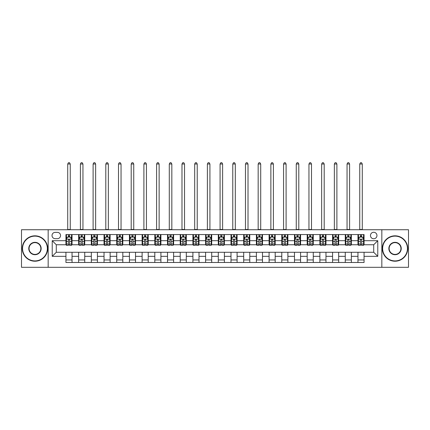 <?xml version="1.0" encoding="UTF-8"?>
<svg xmlns="http://www.w3.org/2000/svg" width="430" height="430" viewBox="0 0 430 430"><rect width="100%" height="100%" fill="white"/><g stroke="black" fill="none" stroke-linecap="round" stroke-linejoin="round"><path stroke-width="0.64" d="M373.713 232.27A3.252 3.252 0 0 0 370.461 235.516A3.252 3.252 0 0 0 373.713 238.768A3.252 3.252 0 0 0 376.959 235.516A3.252 3.252 0 0 0 373.713 232.27M381.835 267.309L408.5 267.309L408.5 229.727L381.835 229.727L381.835 267.309L48.165 267.309L48.165 229.727L21.5 229.727L21.5 267.309L48.165 267.309M55.174 238.666L57.405 238.666A3.15 3.15 0 0 0 60.555 235.516A3.15 3.15 0 0 0 57.405 232.367L55.174 232.367A3.15 3.15 0 0 0 52.025 235.516A3.15 3.15 0 0 0 55.174 238.666M381.835 229.727L48.165 229.727M65.941 256.339L52.229 256.339L52.229 240.698L65.941 240.698L65.941 244.761L56.287 244.761L56.287 252.276L65.941 252.276L65.941 262.488L364.06 262.488L364.06 252.276L373.713 252.276L373.713 244.761L364.06 244.761L364.06 240.698L377.771 240.698L377.771 256.339L364.06 256.339M364.06 240.698L364.06 234.554L65.941 234.554L65.941 240.698M357.964 234.554L357.964 244.761L358.475 244.761M360.404 244.761L361.625 244.761M363.554 244.761L364.06 244.761M357.964 244.761L350.858 244.761M345.269 234.554L345.269 244.761L345.779 244.761M347.709 244.761L348.929 244.761M345.269 244.761L338.157 244.761M332.573 234.554L332.573 244.761L333.083 244.761M335.013 244.761L336.228 244.761M332.573 244.761L325.462 244.761M319.877 234.554L319.877 244.761L320.382 244.761M322.312 244.761L323.532 244.761M319.877 244.761L312.766 244.761M307.181 234.554L307.181 244.761L307.687 244.761M309.616 244.761L310.836 244.761M307.181 244.761L300.07 244.761M294.48 234.554L294.48 244.761L294.991 244.761M296.92 244.761L298.14 244.761M294.48 244.761L287.374 244.761M281.784 234.554L281.784 244.761L282.295 244.761M284.225 244.761L285.445 244.761M281.784 244.761L274.673 244.761M269.089 234.554L269.089 244.761L269.594 244.761M271.529 244.761L272.744 244.761M269.089 244.761L261.977 244.761M256.393 234.554L256.393 244.761L256.898 244.761M258.828 244.761L260.048 244.761M256.393 244.761L249.282 244.761M243.697 234.554L243.697 244.761L244.202 244.761M246.132 244.761L247.352 244.761M243.697 244.761L236.586 244.761M230.996 234.554L230.996 244.761L231.507 244.761M233.436 244.761L234.656 244.761M230.996 244.761L223.89 244.761M218.3 234.554L218.3 244.761L218.811 244.761M220.74 244.761L221.955 244.761M218.3 244.761L211.189 244.761M205.604 234.554L205.604 244.761L206.11 244.761M208.045 244.761L209.259 244.761M205.604 244.761L198.493 244.761M192.909 234.554L192.909 244.761L193.414 244.761M195.344 244.761L196.564 244.761M192.909 244.761L185.798 244.761M180.213 234.554L180.213 244.761L180.718 244.761M182.648 244.761L183.868 244.761M180.213 244.761L173.102 244.761M167.512 234.554L167.512 244.761L168.023 244.761M169.952 244.761L171.172 244.761M167.512 244.761L160.406 244.761M154.816 234.554L154.816 244.761L155.327 244.761M157.256 244.761L158.471 244.761M154.816 244.761L147.705 244.761M142.12 234.554L142.12 244.761L142.626 244.761M144.555 244.761L145.775 244.761M142.12 244.761L135.009 244.761M129.425 234.554L129.425 244.761L129.93 244.761M131.859 244.761L133.08 244.761M129.425 244.761L122.313 244.761M116.729 234.554L116.729 244.761L117.234 244.761M119.164 244.761L120.384 244.761M116.729 244.761L109.618 244.761M104.028 234.554L104.028 244.761L104.538 244.761M106.468 244.761L107.688 244.761M104.028 244.761L96.917 244.761M91.332 234.554L91.332 244.761L91.843 244.761M93.772 244.761L94.987 244.761M91.332 244.761L84.221 244.761M78.636 234.554L78.636 244.761L79.142 244.761M81.071 244.761L82.291 244.761M78.636 244.761L71.525 244.761M65.941 244.761L66.446 244.761M68.375 244.761L69.595 244.761M65.941 252.276L72.036 252.276L72.036 262.488M364.06 252.276L72.036 252.276M72.036 234.554L72.036 244.761M65.941 237.091L66.446 237.091M68.375 237.091L69.595 237.091M71.525 237.091L72.036 237.091M65.941 259.946L72.036 259.946M78.636 252.276L78.636 262.488M84.731 234.554L84.731 244.761M78.636 237.091L79.142 237.091M81.071 237.091L82.291 237.091M84.221 237.091L84.731 237.091M84.731 252.276L84.731 262.488M78.636 259.946L84.731 259.946M91.332 252.276L91.332 262.488M97.427 252.276L97.427 262.488M91.332 259.946L97.427 259.946M97.427 234.554L97.427 244.761M91.332 237.091L91.843 237.091M93.772 237.091L94.987 237.091M96.917 237.091L97.427 237.091M104.028 252.276L104.028 262.488M110.123 252.276L110.123 262.488M104.028 259.946L110.123 259.946M110.123 234.554L110.123 244.761M104.028 237.091L104.538 237.091M106.468 237.091L107.688 237.091M109.618 237.091L110.123 237.091M116.729 252.276L116.729 262.488M122.819 252.276L122.819 262.488M116.729 259.946L122.819 259.946M122.819 234.554L122.819 244.761M116.729 237.091L117.234 237.091M119.164 237.091L120.384 237.091M122.313 237.091L122.819 237.091M129.425 252.276L129.425 262.488M135.52 252.276L135.52 262.488M129.425 259.946L135.52 259.946M135.52 234.554L135.52 244.761M129.425 237.091L129.93 237.091M131.859 237.091L133.08 237.091M135.009 237.091L135.52 237.091M142.12 252.276L142.12 262.488M148.216 252.276L148.216 262.488M142.12 259.946L148.216 259.946M148.216 234.554L148.216 244.761M142.12 237.091L142.626 237.091M144.555 237.091L145.775 237.091M147.705 237.091L148.216 237.091M154.816 252.276L154.816 262.488M160.911 252.276L160.911 262.488M154.816 259.946L160.911 259.946M160.911 234.554L160.911 244.761M154.816 237.091L155.327 237.091M157.256 237.091L158.471 237.091M160.406 237.091L160.911 237.091M167.512 252.276L167.512 262.488M173.607 252.276L173.607 262.488M167.512 259.946L173.607 259.946M173.607 234.554L173.607 244.761M167.512 237.091L168.023 237.091M169.952 237.091L171.172 237.091M173.102 237.091L173.607 237.091M180.213 252.276L180.213 262.488M186.303 252.276L186.303 262.488M180.213 259.946L186.303 259.946M186.303 234.554L186.303 244.761M180.213 237.091L180.718 237.091M182.648 237.091L183.868 237.091M185.798 237.091L186.303 237.091M192.909 252.276L192.909 262.488M199.004 252.276L199.004 262.488M192.909 259.946L199.004 259.946M199.004 234.554L199.004 244.761M192.909 237.091L193.414 237.091M195.344 237.091L196.564 237.091M198.493 237.091L199.004 237.091M205.604 252.276L205.604 262.488M211.7 252.276L211.7 262.488M205.604 259.946L211.7 259.946M211.7 234.554L211.7 244.761M205.604 237.091L206.11 237.091M208.045 237.091L209.259 237.091M211.189 237.091L211.7 237.091M218.3 252.276L218.3 262.488M224.395 252.276L224.395 262.488M218.3 259.946L224.395 259.946M224.395 234.554L224.395 244.761M218.3 237.091L218.811 237.091M220.74 237.091L221.955 237.091M223.89 237.091L224.395 237.091M230.996 252.276L230.996 262.488M237.091 252.276L237.091 262.488M230.996 259.946L237.091 259.946M237.091 234.554L237.091 244.761M230.996 237.091L231.507 237.091M233.436 237.091L234.656 237.091M236.586 237.091L237.091 237.091M243.697 252.276L243.697 262.488M249.787 252.276L249.787 262.488M243.697 259.946L249.787 259.946M249.787 234.554L249.787 244.761M243.697 237.091L244.202 237.091M246.132 237.091L247.352 237.091M249.282 237.091L249.787 237.091M256.393 252.276L256.393 262.488M262.488 252.276L262.488 262.488M256.393 259.946L262.488 259.946M262.488 234.554L262.488 244.761M256.393 237.091L256.898 237.091M258.828 237.091L260.048 237.091M261.977 237.091L262.488 237.091M269.089 252.276L269.089 262.488M275.184 252.276L275.184 262.488M269.089 259.946L275.184 259.946M275.184 234.554L275.184 244.761M269.089 237.091L269.594 237.091M271.529 237.091L272.744 237.091M274.673 237.091L275.184 237.091M281.784 252.276L281.784 262.488M287.88 252.276L287.88 262.488M281.784 259.946L287.88 259.946M287.88 234.554L287.88 244.761M281.784 237.091L282.295 237.091M284.225 237.091L285.445 237.091M287.374 237.091L287.88 237.091M294.48 252.276L294.48 262.488M300.575 252.276L300.575 262.488M294.48 259.946L300.575 259.946M300.575 234.554L300.575 244.761M294.48 237.091L294.991 237.091M296.92 237.091L298.14 237.091M300.07 237.091L300.575 237.091M307.181 252.276L307.181 262.488M313.271 252.276L313.271 262.488M307.181 259.946L313.271 259.946M313.271 234.554L313.271 244.761M307.181 237.091L307.687 237.091M309.616 237.091L310.836 237.091M312.766 237.091L313.271 237.091M319.877 252.276L319.877 262.488M325.972 252.276L325.972 262.488M319.877 259.946L325.972 259.946M325.972 234.554L325.972 244.761M319.877 237.091L320.382 237.091M322.312 237.091L323.532 237.091M325.462 237.091L325.972 237.091M332.573 252.276L332.573 262.488M338.668 252.276L338.668 262.488M332.573 259.946L338.668 259.946M338.668 234.554L338.668 244.761M332.573 237.091L333.083 237.091M335.013 237.091L336.228 237.091M338.157 237.091L338.668 237.091M345.269 252.276L345.269 262.488M351.364 252.276L351.364 262.488M345.269 259.946L351.364 259.946M351.364 234.554L351.364 244.761M345.269 237.091L345.779 237.091M347.709 237.091L348.929 237.091M350.858 237.091L351.364 237.091M357.964 252.276L357.964 262.488M357.964 259.946L364.06 259.946M357.964 237.091L358.475 237.091M360.404 237.091L361.625 237.091M363.554 237.091L364.06 237.091M56.287 244.761L52.229 240.698M56.287 252.276L52.229 256.339M377.771 240.698L373.713 244.761M377.771 256.339L373.713 252.276M69.595 235.871L68.375 235.871M71.525 244.095L69.595 244.095L69.595 245.369L71.525 245.369L71.525 239.177L70.509 237.145L67.462 237.145L66.446 239.177L66.446 245.369L68.375 245.369L68.375 244.095L66.446 244.095M66.446 239.177L66.446 234.554M71.525 239.177L71.525 234.554M68.375 237.145L68.375 234.554M69.595 234.554L69.595 237.145M69.595 244.095L69.595 239.935C69.192 239.155 68.784 239.155 68.375 239.935L68.375 244.095M67.714 229.727L67.714 164.007L70.257 164.007L69.493 162.69L68.478 162.69L67.714 164.007M70.257 229.727L70.257 164.007M82.291 235.871L81.071 235.871M84.221 244.095L82.291 244.095L82.291 245.369L84.221 245.369L84.221 239.177L83.205 237.145L80.157 237.145L79.142 239.177L79.142 245.369L81.071 245.369L81.071 244.095L79.142 244.095M79.142 239.177L79.142 234.554M84.221 239.177L84.221 234.554M81.071 237.145L81.071 234.554M82.291 234.554L82.291 237.145M82.291 244.095L82.291 239.935C81.888 239.155 81.48 239.155 81.071 239.935L81.071 244.095M80.415 229.727L80.415 164.007L82.952 164.007L82.189 162.69L81.173 162.69L80.415 164.007M82.952 229.727L82.952 164.007M94.987 235.871L93.772 235.871M96.917 244.095L94.987 244.095L94.987 245.369L96.917 245.369L96.917 239.177L95.906 237.145L92.858 237.145L91.843 239.177L91.843 245.369L93.772 245.369L93.772 244.095L91.843 244.095M91.843 239.177L91.843 234.554M96.917 239.177L96.917 234.554M93.772 237.145L93.772 234.554M94.987 234.554L94.987 237.145M94.987 244.095L94.987 239.935C94.584 239.155 94.175 239.155 93.772 239.935L93.772 244.095M93.111 229.727L93.111 164.007L95.648 164.007L94.89 162.69L93.874 162.69L93.111 164.007M95.648 229.727L95.648 164.007M107.688 235.871L106.468 235.871M109.618 244.095L107.688 244.095L107.688 245.369L109.618 245.369L109.618 239.177L108.602 237.145L105.554 237.145L104.538 239.177L104.538 245.369L106.468 245.369L106.468 244.095L104.538 244.095M104.538 239.177L104.538 234.554M109.618 239.177L109.618 234.554M106.468 237.145L106.468 234.554M107.688 234.554L107.688 237.145M107.688 244.095L107.688 239.935C107.28 239.155 106.876 239.155 106.468 239.935L106.468 244.095M105.807 229.727L105.807 164.007L108.344 164.007L107.586 162.69L106.57 162.69L105.807 164.007M108.344 229.727L108.344 164.007M120.384 235.871L119.164 235.871M122.313 244.095L120.384 244.095L120.384 245.369L122.313 245.369L122.313 239.177L121.298 237.145L118.25 237.145L117.234 239.177L117.234 245.369L119.164 245.369L119.164 244.095L117.234 244.095M117.234 239.177L117.234 234.554M122.313 239.177L122.313 234.554M119.164 237.145L119.164 234.554M120.384 234.554L120.384 237.145M120.384 244.095L120.384 239.935C119.975 239.155 119.572 239.155 119.164 239.935L119.164 244.095M118.503 229.727L118.503 164.007L121.045 164.007L120.282 162.69L119.266 162.69L118.503 164.007M121.045 229.727L121.045 164.007M34.959 236.129A12.395 12.395 0 0 0 22.564 248.518A12.395 12.395 0 0 0 34.959 260.913A12.395 12.395 0 0 0 47.348 248.518A12.395 12.395 0 0 0 34.959 236.129M34.959 261.214A12.696 12.696 0 0 1 22.263 248.518A12.696 12.696 0 0 1 34.959 235.823A12.696 12.696 0 0 1 47.655 248.518A12.696 12.696 0 0 1 34.959 261.214M34.959 242.321A6.197 6.197 0 0 1 41.156 248.518A6.197 6.197 0 0 1 34.959 254.716A6.197 6.197 0 0 1 28.762 248.518A6.197 6.197 0 0 1 34.959 242.321M34.959 254.409A5.891 5.891 0 0 0 40.85 248.518A5.891 5.891 0 0 0 34.959 242.627A5.891 5.891 0 0 0 29.068 248.518A5.891 5.891 0 0 0 34.959 254.409M395.041 236.129A12.395 12.395 0 0 0 382.652 248.518A12.395 12.395 0 0 0 395.041 260.913A12.395 12.395 0 0 0 407.436 248.518A12.395 12.395 0 0 0 395.041 236.129M395.041 261.214A12.696 12.696 0 0 1 382.345 248.518A12.696 12.696 0 0 1 395.041 235.823A12.696 12.696 0 0 1 407.737 248.518A12.696 12.696 0 0 1 395.041 261.214M395.041 242.321A6.197 6.197 0 0 1 401.238 248.518A6.197 6.197 0 0 1 395.041 254.716A6.197 6.197 0 0 1 388.844 248.518A6.197 6.197 0 0 1 395.041 242.321M395.041 254.409A5.891 5.891 0 0 0 400.932 248.518A5.891 5.891 0 0 0 395.041 242.627A5.891 5.891 0 0 0 389.15 248.518A5.891 5.891 0 0 0 395.041 254.409M133.08 235.871L131.859 235.871M135.009 244.095L133.08 244.095L133.08 245.369L135.009 245.369L135.009 239.177L133.993 237.145L130.946 237.145L129.93 239.177L129.93 245.369L131.859 245.369L131.859 244.095L129.93 244.095M129.93 239.177L129.93 234.554M135.009 239.177L135.009 234.554M131.859 237.145L131.859 234.554M133.08 234.554L133.08 237.145M133.08 244.095L133.08 239.935C132.677 239.155 132.268 239.155 131.859 239.935L131.859 244.095M131.198 229.727L131.198 164.007L133.741 164.007L132.977 162.69L131.962 162.69L131.198 164.007M133.741 229.727L133.741 164.007M145.775 235.871L144.555 235.871M147.705 244.095L145.775 244.095L145.775 245.369L147.705 245.369L147.705 239.177L146.689 237.145L143.642 237.145L142.626 239.177L142.626 245.369L144.555 245.369L144.555 244.095L142.626 244.095M142.626 239.177L142.626 234.554M147.705 239.177L147.705 234.554M144.555 237.145L144.555 234.554M145.775 234.554L145.775 237.145M145.775 244.095L145.775 239.935C145.372 239.155 144.964 239.155 144.555 239.935L144.555 244.095M143.9 229.727L143.9 164.007L146.436 164.007L145.673 162.69L144.657 162.69L143.9 164.007M146.436 229.727L146.436 164.007M158.471 235.871L157.256 235.871M160.406 244.095L158.471 244.095L158.471 245.369L160.406 245.369L160.406 239.177L159.39 237.145L156.343 237.145L155.327 239.177L155.327 245.369L157.256 245.369L157.256 244.095L155.327 244.095M155.327 239.177L155.327 234.554M160.406 239.177L160.406 234.554M157.256 237.145L157.256 234.554M158.471 234.554L158.471 237.145M158.471 244.095L158.471 239.935C158.068 239.155 157.659 239.155 157.256 239.935L157.256 244.095M156.595 229.727L156.595 164.007L159.132 164.007L158.374 162.69L157.358 162.69L156.595 164.007M159.132 229.727L159.132 164.007M171.172 235.871L169.952 235.871M173.102 244.095L171.172 244.095L171.172 245.369L173.102 245.369L173.102 239.177L172.086 237.145L169.038 237.145L168.023 239.177L168.023 245.369L169.952 245.369L169.952 244.095L168.023 244.095M168.023 239.177L168.023 234.554M173.102 239.177L173.102 234.554M169.952 237.145L169.952 234.554M171.172 234.554L171.172 237.145M171.172 244.095L171.172 239.935C170.764 239.155 170.361 239.155 169.952 239.935L169.952 244.095M169.291 229.727L169.291 164.007L171.833 164.007L171.07 162.69L170.054 162.69L169.291 164.007M171.833 229.727L171.833 164.007M183.868 235.871L182.648 235.871M185.798 244.095L183.868 244.095L183.868 245.369L185.798 245.369L185.798 239.177L184.782 237.145L181.734 237.145L180.718 239.177L180.718 245.369L182.648 245.369L182.648 244.095L180.718 244.095M180.718 239.177L180.718 234.554M185.798 239.177L185.798 234.554M182.648 237.145L182.648 234.554M183.868 234.554L183.868 237.145M183.868 244.095L183.868 239.935C183.459 239.155 183.056 239.155 182.648 239.935L182.648 244.095M181.987 229.727L181.987 164.007L184.529 164.007L183.766 162.69L182.75 162.69L181.987 164.007M184.529 229.727L184.529 164.007M196.564 235.871L195.344 235.871M198.493 244.095L196.564 244.095L196.564 245.369L198.493 245.369L198.493 239.177L197.477 237.145L194.43 237.145L193.414 239.177L193.414 245.369L195.344 245.369L195.344 244.095L193.414 244.095M193.414 239.177L193.414 234.554M198.493 239.177L198.493 234.554M195.344 237.145L195.344 234.554M196.564 234.554L196.564 237.145M196.564 244.095L196.564 239.935C196.161 239.155 195.752 239.155 195.344 239.935L195.344 244.095M194.682 229.727L194.682 164.007L197.225 164.007L196.462 162.69L195.446 162.69L194.682 164.007M197.225 229.727L197.225 164.007M209.259 235.871L208.045 235.871M211.189 244.095L209.259 244.095L209.259 245.369L211.189 245.369L211.189 239.177L210.173 237.145L207.126 237.145L206.11 239.177L206.11 245.369L208.045 245.369L208.045 244.095L206.11 244.095M206.11 239.177L206.11 234.554M211.189 239.177L211.189 234.554M208.045 237.145L208.045 234.554M209.259 234.554L209.259 237.145M209.259 244.095L209.259 239.935C208.856 239.155 208.448 239.155 208.045 239.935L208.045 244.095M207.384 229.727L207.384 164.007L209.921 164.007L209.157 162.69L208.142 162.69L207.384 164.007M209.921 229.727L209.921 164.007M221.955 235.871L220.74 235.871M223.89 244.095L221.955 244.095L221.955 245.369L223.89 245.369L223.89 239.177L222.874 237.145L219.827 237.145L218.811 239.177L218.811 245.369L220.74 245.369L220.74 244.095L218.811 244.095M218.811 239.177L218.811 234.554M223.89 239.177L223.89 234.554M220.74 237.145L220.74 234.554M221.955 234.554L221.955 237.145M221.955 244.095L221.955 239.935C221.552 239.155 221.144 239.155 220.74 239.935L220.74 244.095M220.079 229.727L220.079 164.007L222.616 164.007L221.858 162.69L220.843 162.69L220.079 164.007M222.616 229.727L222.616 164.007M234.656 235.871L233.436 235.871M236.586 244.095L234.656 244.095L234.656 245.369L236.586 245.369L236.586 239.177L235.57 237.145L232.523 237.145L231.507 239.177L231.507 245.369L233.436 245.369L233.436 244.095L231.507 244.095M231.507 239.177L231.507 234.554M236.586 239.177L236.586 234.554M233.436 237.145L233.436 234.554M234.656 234.554L234.656 237.145M234.656 244.095L234.656 239.935C234.248 239.155 233.845 239.155 233.436 239.935L233.436 244.095M232.775 229.727L232.775 164.007L235.317 164.007L234.554 162.69L233.538 162.69L232.775 164.007M235.317 229.727L235.317 164.007M247.352 235.871L246.132 235.871M249.282 244.095L247.352 244.095L247.352 245.369L249.282 245.369L249.282 239.177L248.266 237.145L245.218 237.145L244.202 239.177L244.202 245.369L246.132 245.369L246.132 244.095L244.202 244.095M244.202 239.177L244.202 234.554M249.282 239.177L249.282 234.554M246.132 237.145L246.132 234.554M247.352 234.554L247.352 237.145M247.352 244.095L247.352 239.935C246.944 239.155 246.54 239.155 246.132 239.935L246.132 244.095M245.471 229.727L245.471 164.007L248.013 164.007L247.25 162.69L246.234 162.69L245.471 164.007M248.013 229.727L248.013 164.007M260.048 235.871L258.828 235.871M261.977 244.095L260.048 244.095L260.048 245.369L261.977 245.369L261.977 239.177L260.962 237.145L257.914 237.145L256.898 239.177L256.898 245.369L258.828 245.369L258.828 244.095L256.898 244.095M256.898 239.177L256.898 234.554M261.977 239.177L261.977 234.554M258.828 237.145L258.828 234.554M260.048 234.554L260.048 237.145M260.048 244.095L260.048 239.935C259.645 239.155 259.236 239.155 258.828 239.935L258.828 244.095M258.167 229.727L258.167 164.007L260.709 164.007L259.946 162.69L258.93 162.69L258.167 164.007M260.709 229.727L260.709 164.007M272.744 235.871L271.529 235.871M274.673 244.095L272.744 244.095L272.744 245.369L274.673 245.369L274.673 239.177L273.657 237.145L270.61 237.145L269.594 239.177L269.594 245.369L271.529 245.369L271.529 244.095L269.594 244.095M269.594 239.177L269.594 234.554M274.673 239.177L274.673 234.554M271.529 237.145L271.529 234.554M272.744 234.554L272.744 237.145M272.744 244.095L272.744 239.935C272.341 239.155 271.932 239.155 271.529 239.935L271.529 244.095M270.868 229.727L270.868 164.007L273.405 164.007L272.642 162.69L271.626 162.69L270.868 164.007M273.405 229.727L273.405 164.007M285.445 235.871L284.225 235.871M287.374 244.095L285.445 244.095L285.445 245.369L287.374 245.369L287.374 239.177L286.358 237.145L283.311 237.145L282.295 239.177L282.295 245.369L284.225 245.369L284.225 244.095L282.295 244.095M282.295 239.177L282.295 234.554M287.374 239.177L287.374 234.554M284.225 237.145L284.225 234.554M285.445 234.554L285.445 237.145M285.445 244.095L285.445 239.935C285.036 239.155 284.628 239.155 284.225 239.935L284.225 244.095M283.563 229.727L283.563 164.007L286.1 164.007L285.343 162.69L284.327 162.69L283.563 164.007M286.1 229.727L286.1 164.007M298.14 235.871L296.92 235.871M300.07 244.095L298.14 244.095L298.14 245.369L300.07 245.369L300.07 239.177L299.054 237.145L296.007 237.145L294.991 239.177L294.991 245.369L296.92 245.369L296.92 244.095L294.991 244.095M294.991 239.177L294.991 234.554M300.07 239.177L300.07 234.554M296.92 237.145L296.92 234.554M298.14 234.554L298.14 237.145M298.14 244.095L298.14 239.935C297.732 239.155 297.329 239.155 296.92 239.935L296.92 244.095M296.259 229.727L296.259 164.007L298.802 164.007L298.038 162.69L297.022 162.69L296.259 164.007M298.802 229.727L298.802 164.007M310.836 235.871L309.616 235.871M312.766 244.095L310.836 244.095L310.836 245.369L312.766 245.369L312.766 239.177L311.75 237.145L308.702 237.145L307.687 239.177L307.687 245.369L309.616 245.369L309.616 244.095L307.687 244.095M307.687 239.177L307.687 234.554M312.766 239.177L312.766 234.554M309.616 237.145L309.616 234.554M310.836 234.554L310.836 237.145M310.836 244.095L310.836 239.935C310.428 239.155 310.025 239.155 309.616 239.935L309.616 244.095M308.955 229.727L308.955 164.007L311.497 164.007L310.734 162.69L309.718 162.69L308.955 164.007M311.497 229.727L311.497 164.007M323.532 235.871L322.312 235.871M325.462 244.095L323.532 244.095L323.532 245.369L325.462 245.369L325.462 239.177L324.446 237.145L321.398 237.145L320.382 239.177L320.382 245.369L322.312 245.369L322.312 244.095L320.382 244.095M320.382 239.177L320.382 234.554M325.462 239.177L325.462 234.554M322.312 237.145L322.312 234.554M323.532 234.554L323.532 237.145M323.532 244.095L323.532 239.935C323.129 239.155 322.72 239.155 322.312 239.935L322.312 244.095M321.656 229.727L321.656 164.007L324.193 164.007L323.43 162.69L322.414 162.69L321.656 164.007M324.193 229.727L324.193 164.007M336.228 235.871L335.013 235.871M338.157 244.095L336.228 244.095L336.228 245.369L338.157 245.369L338.157 239.177L337.142 237.145L334.094 237.145L333.083 239.177L333.083 245.369L335.013 245.369L335.013 244.095L333.083 244.095M333.083 239.177L333.083 234.554M338.157 239.177L338.157 234.554M335.013 237.145L335.013 234.554M336.228 234.554L336.228 237.145M336.228 244.095L336.228 239.935C335.825 239.155 335.416 239.155 335.013 239.935L335.013 244.095M334.352 229.727L334.352 164.007L336.889 164.007L336.126 162.69L335.11 162.69L334.352 164.007M336.889 229.727L336.889 164.007M348.929 235.871L347.709 235.871M350.858 244.095L348.929 244.095L348.929 245.369L350.858 245.369L350.858 239.177L349.843 237.145L346.795 237.145L345.779 239.177L345.779 245.369L347.709 245.369L347.709 244.095L345.779 244.095M345.779 239.177L345.779 234.554M350.858 239.177L350.858 234.554M347.709 237.145L347.709 234.554M348.929 234.554L348.929 237.145M348.929 244.095L348.929 239.935C348.52 239.155 348.112 239.155 347.709 239.935L347.709 244.095M347.048 229.727L347.048 164.007L349.585 164.007L348.827 162.69L347.811 162.69L347.048 164.007M349.585 229.727L349.585 164.007M361.625 235.871L360.404 235.871M363.554 244.095L361.625 244.095L361.625 245.369L363.554 245.369L363.554 239.177L362.538 237.145L359.491 237.145L358.475 239.177L358.475 245.369L360.404 245.369L360.404 244.095L358.475 244.095M358.475 239.177L358.475 234.554M363.554 239.177L363.554 234.554M360.404 237.145L360.404 234.554M361.625 234.554L361.625 237.145M361.625 244.095L361.625 239.935C361.216 239.155 360.813 239.155 360.404 239.935L360.404 244.095M359.743 229.727L359.743 164.007L362.286 164.007L361.522 162.69L360.507 162.69L359.743 164.007M362.286 229.727L362.286 164.007M78.636 256.339L72.036 256.339M78.636 240.698L72.036 240.698M91.332 240.698L84.731 240.698M91.332 256.339L84.731 256.339M104.028 240.698L97.427 240.698M104.028 256.339L97.427 256.339M116.729 240.698L110.123 240.698M116.729 256.339L110.123 256.339M129.425 240.698L122.819 240.698M129.425 256.339L122.819 256.339M142.12 240.698L135.52 240.698M142.12 256.339L135.52 256.339M154.816 240.698L148.216 240.698M154.816 256.339L148.216 256.339M167.512 240.698L160.911 240.698M167.512 256.339L160.911 256.339M180.213 240.698L173.607 240.698M180.213 256.339L173.607 256.339M192.909 240.698L186.303 240.698M192.909 256.339L186.303 256.339M205.604 240.698L199.004 240.698M205.604 256.339L199.004 256.339M218.3 240.698L211.7 240.698M218.3 256.339L211.7 256.339M230.996 240.698L224.395 240.698M230.996 256.339L224.395 256.339M243.697 240.698L237.091 240.698M243.697 256.339L237.091 256.339M256.393 240.698L249.787 240.698M256.393 256.339L249.787 256.339M269.089 240.698L262.488 240.698M269.089 256.339L262.488 256.339M281.784 240.698L275.184 240.698M281.784 256.339L275.184 256.339M294.48 240.698L287.88 240.698M294.48 256.339L287.88 256.339M307.181 240.698L300.575 240.698M307.181 256.339L300.575 256.339M319.877 240.698L313.271 240.698M319.877 256.339L313.271 256.339M332.573 240.698L325.972 240.698M332.573 256.339L325.972 256.339M345.269 240.698L338.668 240.698M345.269 256.339L338.668 256.339M357.964 240.698L351.364 240.698M357.964 256.339L351.364 256.339M71.498 239.123L66.473 239.123M66.446 237.263L67.403 237.263M70.568 237.263L71.525 237.263M68.375 241.375L66.446 241.375M71.525 241.375L69.595 241.375M69.595 236.522L68.375 236.522M67.714 229.475L70.257 229.475M84.199 239.123L79.168 239.123M79.142 237.263L80.098 237.263M83.269 237.263L84.221 237.263M81.071 241.375L79.142 241.375M84.221 241.375L82.291 241.375M82.291 236.522L81.071 236.522M80.415 229.475L82.952 229.475M96.895 239.123L91.864 239.123M91.843 237.263L92.794 237.263M95.965 237.263L96.917 237.263M93.772 241.375L91.843 241.375M96.917 241.375L94.987 241.375M94.987 236.522L93.772 236.522M93.111 229.475L95.648 229.475M109.591 239.123L104.565 239.123M104.538 237.263L105.49 237.263M108.661 237.263L109.618 237.263M106.468 241.375L104.538 241.375M109.618 241.375L107.688 241.375M107.688 236.522L106.468 236.522M105.807 229.475L108.344 229.475M122.287 239.123L117.261 239.123M117.234 237.263L118.191 237.263M121.357 237.263L122.313 237.263M119.164 241.375L117.234 241.375M122.313 241.375L120.384 241.375M120.384 236.522L119.164 236.522M118.503 229.475L121.045 229.475M134.982 239.123L129.957 239.123M129.93 237.263L130.887 237.263M134.053 237.263L135.009 237.263M131.859 241.375L129.93 241.375M135.009 241.375L133.08 241.375M133.08 236.522L131.859 236.522M131.198 229.475L133.741 229.475M147.683 239.123L142.652 239.123M142.626 237.263L143.582 237.263M146.754 237.263L147.705 237.263M144.555 241.375L142.626 241.375M147.705 241.375L145.775 241.375M145.775 236.522L144.555 236.522M143.9 229.475L146.436 229.475M160.379 239.123L155.348 239.123M155.327 237.263L156.278 237.263M159.449 237.263L160.406 237.263M157.256 241.375L155.327 241.375M160.406 241.375L158.471 241.375M158.471 236.522L157.256 236.522M156.595 229.475L159.132 229.475M173.075 239.123L168.049 239.123M168.023 237.263L168.974 237.263M172.145 237.263L173.102 237.263M169.952 241.375L168.023 241.375M173.102 241.375L171.172 241.375M171.172 236.522L169.952 236.522M169.291 229.475L171.833 229.475M185.771 239.123L180.745 239.123M180.718 237.263L181.675 237.263M184.841 237.263L185.798 237.263M182.648 241.375L180.718 241.375M185.798 241.375L183.868 241.375M183.868 236.522L182.648 236.522M181.987 229.475L184.529 229.475M198.466 239.123L193.441 239.123M193.414 237.263L194.371 237.263M197.537 237.263L198.493 237.263M195.344 241.375L193.414 241.375M198.493 241.375L196.564 241.375M196.564 236.522L195.344 236.522M194.682 229.475L197.225 229.475M211.168 239.123L206.137 239.123M206.11 237.263L207.066 237.263M210.238 237.263L211.189 237.263M208.045 241.375L206.11 241.375M211.189 241.375L209.259 241.375M209.259 236.522L208.045 236.522M207.384 229.475L209.921 229.475M223.863 239.123L218.832 239.123M218.811 237.263L219.762 237.263M222.933 237.263L223.89 237.263M220.74 241.375L218.811 241.375M223.89 241.375L221.955 241.375M221.955 236.522L220.74 236.522M220.079 229.475L222.616 229.475M236.559 239.123L231.533 239.123M231.507 237.263L232.463 237.263M235.629 237.263L236.586 237.263M233.436 241.375L231.507 241.375M236.586 241.375L234.656 241.375M234.656 236.522L233.436 236.522M232.775 229.475L235.317 229.475M249.255 239.123L244.229 239.123M244.202 237.263L245.159 237.263M248.325 237.263L249.282 237.263M246.132 241.375L244.202 241.375M249.282 241.375L247.352 241.375M247.352 236.522L246.132 236.522M245.471 229.475L248.013 229.475M261.951 239.123L256.925 239.123M256.898 237.263L257.855 237.263M261.026 237.263L261.977 237.263M258.828 241.375L256.898 241.375M261.977 241.375L260.048 241.375M260.048 236.522L258.828 236.522M258.167 229.475L260.709 229.475M274.652 239.123L269.621 239.123M269.594 237.263L270.551 237.263M273.722 237.263L274.673 237.263M271.529 241.375L269.594 241.375M274.673 241.375L272.744 241.375M272.744 236.522L271.529 236.522M270.868 229.475L273.405 229.475M287.348 239.123L282.317 239.123M282.295 237.263L283.246 237.263M286.418 237.263L287.374 237.263M284.225 241.375L282.295 241.375M287.374 241.375L285.445 241.375M285.445 236.522L284.225 236.522M283.563 229.475L286.1 229.475M300.043 239.123L295.018 239.123M294.991 237.263L295.947 237.263M299.113 237.263L300.07 237.263M296.92 241.375L294.991 241.375M300.07 241.375L298.14 241.375M298.14 236.522L296.92 236.522M296.259 229.475L298.802 229.475M312.739 239.123L307.713 239.123M307.687 237.263L308.643 237.263M311.809 237.263L312.766 237.263M309.616 241.375L307.687 241.375M312.766 241.375L310.836 241.375M310.836 236.522L309.616 236.522M308.955 229.475L311.497 229.475M325.435 239.123L320.409 239.123M320.382 237.263L321.339 237.263M324.51 237.263L325.462 237.263M322.312 241.375L320.382 241.375M325.462 241.375L323.532 241.375M323.532 236.522L322.312 236.522M321.656 229.475L324.193 229.475M338.136 239.123L333.105 239.123M333.083 237.263L334.035 237.263M337.206 237.263L338.157 237.263M335.013 241.375L333.083 241.375M338.157 241.375L336.228 241.375M336.228 236.522L335.013 236.522M334.352 229.475L336.889 229.475M350.832 239.123L345.801 239.123M345.779 237.263L346.731 237.263M349.902 237.263L350.858 237.263M347.709 241.375L345.779 241.375M350.858 241.375L348.929 241.375M348.929 236.522L347.709 236.522M347.048 229.475L349.585 229.475M363.527 239.123L358.502 239.123M358.475 237.263L359.432 237.263M362.598 237.263L363.554 237.263M360.404 241.375L358.475 241.375M363.554 241.375L361.625 241.375M361.625 236.522L360.404 236.522M359.743 229.475L362.286 229.475"/></g></svg>
